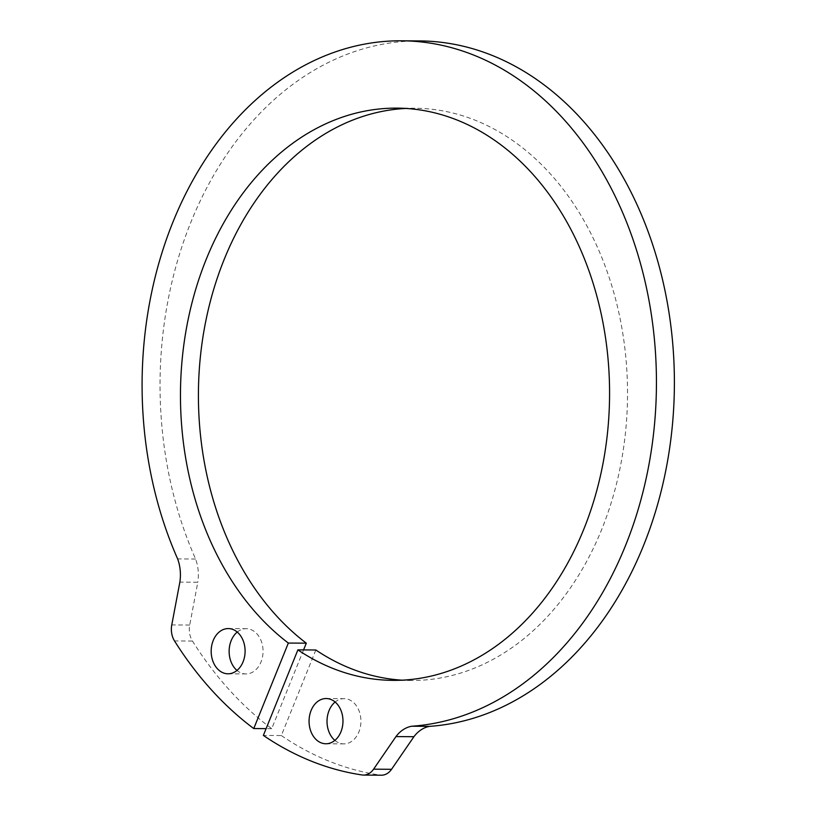<?xml version="1.0" encoding="UTF-8"?>
<svg xmlns="http://www.w3.org/2000/svg" width="816" height="816" viewBox="0 0 816 816"><rect width="100%" height="100%" fill="white"/><g stroke="black" fill="none" stroke-linecap="round" stroke-linejoin="round"><path stroke-width="0.61" stroke-dasharray="4.08 3.06" d="M315.843 649.995L281.326 735.542L263.374 735.42M281.326 735.542A383.081 287.263 -89.6 0 0 380.001 775.088A18.095 13.566 -89.6 0 0 381.439 775.2M303.572 649.913L271.708 728.678A383.081 287.263 90.4 0 1 192.464 641.039A18.095 13.566 90.4 0 1 189.72 625.036L197.809 582.247L179.857 582.124M419.526 40.922A342.955 257.173 90.4 0 0 194.524 213.496A342.955 257.173 90.4 0 0 195.595 559.031A36.179 27.132 90.4 0 1 197.809 582.247M402.074 680.167A286.12 214.547 -89.6 0 0 411.04 680.483A286.12 214.547 -89.6 0 0 620.752 464.63A286.12 214.547 -89.6 0 0 514.906 142.076A286.12 214.547 90.4 0 0 414.905 108.253A286.12 214.547 90.4 0 0 405.919 108.446M237.242 632.063A22.613 16.952 90.4 0 1 246.238 628.697A22.613 16.952 90.4 0 1 263.048 651.423A22.613 16.952 90.4 0 1 245.932 673.924A22.613 16.952 90.4 0 1 238.027 671.252A22.613 16.952 90.4 0 1 236.987 670.436M334.866 740.387A22.613 16.952 -89.6 0 0 335.917 741.203A22.613 16.952 -89.6 0 0 343.822 743.886A22.613 16.952 -89.6 0 0 360.927 721.385A22.613 16.952 -89.6 0 0 344.128 698.659A22.613 16.952 -89.6 0 0 335.121 702.025M271.708 728.678L266.108 728.637M195.595 559.031L177.643 558.909M380.001 775.088L362.049 774.965M192.464 641.039L174.512 640.927M189.72 625.036L171.768 624.913M393.088 680.36L411.04 680.483M396.953 108.13L414.905 108.253M227.98 673.802L245.932 673.924M228.286 628.575L246.238 628.697M325.87 743.764L343.822 743.886M326.176 698.537L344.128 698.659"/><path stroke-width="1.22" d="M402.074 680.167A286.12 214.547 -89.6 0 1 315.843 649.995L297.891 649.873L263.374 735.42A383.081 287.263 -89.6 0 0 362.049 774.965A18.095 13.566 -89.6 0 0 363.487 775.078A18.095 13.566 -89.6 0 0 373.595 769.172L395.964 736.583A36.179 27.132 -89.6 0 1 411.733 726.23A342.955 257.173 -89.6 0 0 650.056 458.368A342.955 257.173 -89.6 0 0 521.444 81.335A342.955 257.173 90.4 0 0 401.574 40.8L419.526 40.922A342.955 257.173 90.4 0 1 539.396 81.457A342.955 257.173 -89.6 0 1 668.008 458.49A342.955 257.173 -89.6 0 1 429.685 726.352A36.179 27.132 -89.6 0 0 413.916 736.705L395.964 736.583M363.487 775.078L381.439 775.2A18.095 13.566 -89.6 0 0 391.547 769.294L413.916 736.705M303.572 649.913L306.296 643.171A286.12 214.547 90.4 0 1 204.755 326.41A286.12 214.547 90.4 0 1 405.919 108.446M236.987 670.436A22.613 16.952 90.4 0 1 237.242 632.063M335.121 702.025A22.613 16.952 -89.6 0 0 334.866 740.387M306.296 643.171L288.344 643.059L253.756 728.555A383.081 287.263 90.4 0 1 174.512 640.927A18.095 13.566 90.4 0 1 171.768 624.913L179.857 582.124A36.179 27.132 90.4 0 0 177.643 558.909A342.955 257.173 90.4 0 1 176.572 213.374A342.955 257.173 90.4 0 1 401.574 40.8M288.344 643.059A286.12 214.547 90.4 0 1 187.935 320.494A286.12 214.547 90.4 0 1 396.953 108.13A286.12 214.547 90.4 0 1 496.954 141.953A286.12 214.547 -89.6 0 1 602.8 464.508A286.12 214.547 -89.6 0 1 393.088 680.36A286.12 214.547 -89.6 0 1 297.891 649.873M220.075 671.129A22.613 16.952 90.4 0 1 211.711 645.629A22.613 16.952 90.4 0 1 228.286 628.575A22.613 16.952 90.4 0 1 245.096 651.301A22.613 16.952 90.4 0 1 227.98 673.802A22.613 16.952 90.4 0 1 220.075 671.129M317.965 741.091A22.613 16.952 -89.6 0 0 325.87 743.764A22.613 16.952 -89.6 0 0 342.975 721.262A22.613 16.952 -89.6 0 0 326.176 698.537A22.613 16.952 -89.6 0 0 309.601 715.591A22.613 16.952 -89.6 0 0 317.965 741.091M266.108 728.637L253.756 728.555M429.685 726.352L411.733 726.23M391.547 769.294L373.595 769.172"/></g></svg>

